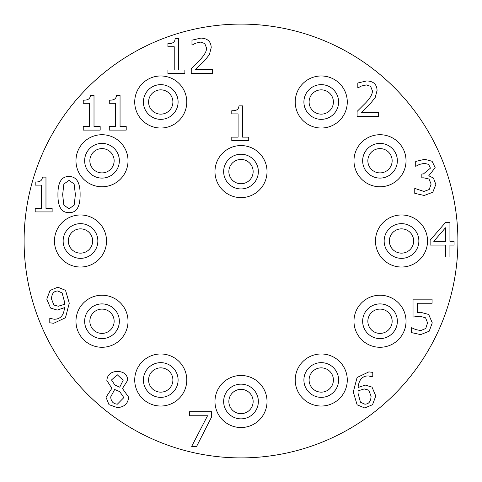 <?xml version="1.0" encoding="UTF-8"?>
<svg xmlns="http://www.w3.org/2000/svg" width="482" height="482" viewBox="0 0 482 482"><rect width="100%" height="100%" fill="white"/><g stroke="black" fill="none" stroke-linecap="round" stroke-linejoin="round"><path stroke-width="0.72" d="M248.718 137.147L248.718 140.696L231.788 140.696L231.788 137.147L238.084 137.147L238.084 113.891L231.788 113.891L231.788 110.715C236.409 110.974 238.801 109.366 238.958 105.877L242.56 105.877L242.56 137.147L248.718 137.147M378.497 112.33L378.497 116.349L357.096 116.349L357.096 111.426L365.477 103.076C370.405 97.9 372.694 93.773 372.339 90.7L370.622 86.344L366.374 84.934L361.452 86.031L357.825 87.947L357.825 82.994L366.712 80.916C373.405 81.169 376.858 84.344 377.063 90.447L375.261 97.394L370.622 103.329L361.452 112.33L378.497 112.33M428.618 164.392L424.401 163.32L419.424 164.422L415.713 166.362L415.713 161.44L424.769 159.301L432.077 161.271L435.174 167.682L428.757 175.779L433.426 178.033L435.849 184.443L432.782 192.264L424.232 195.469L414.755 193.33L414.755 188.408L423.949 191.444L429.209 189.504L431.119 184.106L429.04 179.069L423.811 177.834L421.84 177.834L421.84 173.984L423.389 173.984L430.444 168.158L428.618 164.392M368.706 390.143L364.259 388.932L358.072 390.848L357.987 393.041L360.464 402.205L364.796 404.175C368.76 404.175 370.851 401.512 371.068 396.192L368.706 390.143M372.026 387.136L375.791 395.993L372.532 404.711L364.766 407.971L357.12 404.826L353.294 391.999L357.09 377.484L368.844 371.893L372.785 372.369L372.785 376.84L368.224 375.912C362.295 375.948 358.909 379.81 358.072 387.498L365.302 385.082L372.026 387.136M211.646 411.682L211.646 416.882L196.626 446.386L191.679 446.386L207.537 415.761L189.625 415.761L189.625 411.682L211.646 411.682M117.283 374.779L111.517 379.955L114.837 385.016L119.729 387.179L123.187 380.238L117.283 374.779M119.759 391.655L114.668 389.486L110.703 396.915C111.011 401.428 113.234 403.85 117.367 404.169L123.838 397.614L119.759 391.655M128.616 397.168C128.073 403.615 124.302 407.103 117.313 407.627L108.986 404.645L106.004 397.252L111.884 388.305L106.847 380.491C107.299 374.833 110.788 371.791 117.313 371.351C123.94 371.706 127.417 374.647 127.742 380.178L122.458 388.504L128.616 397.168M75.391 194.577L74.126 183.979L69.034 180.376L63.865 184.034L62.654 194.608L63.835 205.073L69.034 208.808L74.156 205.157L75.391 194.577M69.034 176.526C76.536 176.508 80.229 182.527 80.114 194.577C80.193 206.832 76.499 212.857 69.034 212.664C61.509 212.737 57.804 206.718 57.93 194.608C57.846 182.317 61.545 176.292 69.034 176.526M52.134 208.387L52.134 211.929L35.204 211.929L35.204 208.387L41.506 208.387L41.506 185.13L35.204 185.13L35.204 181.955C39.825 182.214 42.217 180.605 42.374 177.117L45.977 177.117L45.977 208.387L52.134 208.387M126.212 126.561L126.212 130.104L109.281 130.104L109.281 126.561L115.578 126.561L115.578 103.305L109.281 103.305L109.281 100.129C113.903 100.389 116.295 98.774 116.451 95.291L120.054 95.291L120.054 126.561L126.212 126.561M100.172 126.561L100.172 130.104L83.241 130.104L83.241 126.561L89.538 126.561L89.538 103.305L83.241 103.305L83.241 100.129C87.863 100.389 90.248 98.774 90.411 95.291L94.008 95.291L94.008 126.561L100.172 126.561M212.646 69.504L212.646 73.523L191.246 73.523L191.246 68.601L199.626 60.25C204.555 55.075 206.844 50.953 206.489 47.875L204.772 43.519L200.524 42.109L195.602 43.205L191.975 45.121L191.975 40.169L200.861 38.09C207.555 38.343 211.002 41.518 211.212 47.622L209.411 54.568L204.772 60.503L195.602 69.504L212.646 69.504M184.859 69.98L184.859 73.523L167.929 73.523L167.929 69.98L174.231 69.98L174.231 46.724L167.929 46.724L167.929 43.543C172.55 43.808 174.942 42.193 175.099 38.711L178.702 38.711L178.702 69.98L184.859 69.98M62.136 292.96L57.774 290.995C53.773 291.068 51.682 293.731 51.502 298.979L53.87 305.028L58.28 306.233L64.498 304.323L64.582 302.13L62.136 292.96M50.55 308.034L46.778 299.177L50.044 290.459L57.804 287.194L65.51 290.321L69.275 303.172L65.456 317.74L53.725 323.277L49.791 322.801L49.791 318.331L54.346 319.259C60.515 319.108 63.889 315.246 64.468 307.673L57.244 310.089L50.55 308.034M428.691 314.469L432.264 322.85L429.197 331.2L420.678 334.604L411.592 332.634L411.592 327.712L415.671 329.567L420.762 330.58L425.769 328.471L427.54 322.82L425.57 317.813L419.888 316.21L413.026 317.054L413.026 299.171L432.065 299.171L432.065 303.244L417.502 303.244L417.502 312.499L420.647 312.3L428.691 314.469M445.458 227.793L433.788 241.349L445.458 241.349L445.458 227.793M454.068 241.349L454.068 245.091L449.935 245.091L449.935 257.014L445.458 257.014L445.458 245.091L430.131 245.091L430.131 240.199L445.657 222.31L449.935 222.31L449.935 241.349L454.068 241.349M457.9 241A216.9 216.9 0 0 1 132.55 428.841A216.9 216.9 0 0 1 132.55 53.159A216.9 216.9 0 0 1 457.9 241M172.893 101.997A12.146 12.146 0 0 1 154.674 112.517A12.146 12.146 0 0 1 154.674 91.478A12.146 12.146 0 0 1 172.893 101.997M178.099 101.997A17.352 17.352 0 0 0 152.071 86.971A17.352 17.352 0 0 0 152.071 117.024A17.352 17.352 0 0 0 178.099 101.997M114.144 160.747A12.146 12.146 0 0 1 95.924 171.267A12.146 12.146 0 0 1 95.924 150.227A12.146 12.146 0 0 1 114.144 160.747M119.349 160.747A17.352 17.352 0 0 0 93.321 145.721A17.352 17.352 0 0 0 93.321 175.773A17.352 17.352 0 0 0 119.349 160.747M253.146 171.592A12.146 12.146 0 0 1 234.927 182.112A12.146 12.146 0 0 1 234.927 161.072A12.146 12.146 0 0 1 253.146 171.592M258.352 171.592A17.352 17.352 0 0 0 232.324 156.566A17.352 17.352 0 0 0 232.324 186.618A17.352 17.352 0 0 0 258.352 171.592M333.399 101.997A12.146 12.146 0 0 1 315.18 112.517A12.146 12.146 0 0 1 315.18 91.478A12.146 12.146 0 0 1 333.399 101.997M338.605 101.997A17.352 17.352 0 0 0 312.577 86.971A17.352 17.352 0 0 0 312.577 117.024A17.352 17.352 0 0 0 338.605 101.997M392.149 160.747A12.146 12.146 0 0 1 373.93 171.267A12.146 12.146 0 0 1 373.93 150.227A12.146 12.146 0 0 1 392.149 160.747M397.355 160.747A17.352 17.352 0 0 0 371.327 145.721A17.352 17.352 0 0 0 371.327 175.773A17.352 17.352 0 0 0 397.355 160.747M413.652 241A12.146 12.146 0 0 1 395.433 251.52A12.146 12.146 0 0 1 395.433 230.48A12.146 12.146 0 0 1 413.652 241M418.858 241A17.352 17.352 0 0 0 392.83 225.974A17.352 17.352 0 0 0 392.83 256.026A17.352 17.352 0 0 0 418.858 241M392.149 321.253A12.146 12.146 0 0 1 373.93 331.773A12.146 12.146 0 0 1 373.93 310.733A12.146 12.146 0 0 1 392.149 321.253M397.355 321.253A17.352 17.352 0 0 0 371.327 306.227A17.352 17.352 0 0 0 371.327 336.279A17.352 17.352 0 0 0 397.355 321.253M333.399 380.003A12.146 12.146 0 0 1 315.18 390.522A12.146 12.146 0 0 1 315.18 369.483A12.146 12.146 0 0 1 333.399 380.003M338.605 380.003A17.352 17.352 0 0 0 312.577 364.976A17.352 17.352 0 0 0 312.577 395.029A17.352 17.352 0 0 0 338.605 380.003M253.146 401.506A12.146 12.146 0 0 1 234.927 412.026A12.146 12.146 0 0 1 234.927 390.986A12.146 12.146 0 0 1 253.146 401.506M258.352 401.506A17.352 17.352 0 0 0 232.324 386.48A17.352 17.352 0 0 0 232.324 416.532A17.352 17.352 0 0 0 258.352 401.506M172.893 380.003A12.146 12.146 0 0 1 154.674 390.522A12.146 12.146 0 0 1 154.674 369.483A12.146 12.146 0 0 1 172.893 380.003M178.099 380.003A17.352 17.352 0 0 0 152.071 364.976A17.352 17.352 0 0 0 152.071 395.029A17.352 17.352 0 0 0 178.099 380.003M114.144 321.253A12.146 12.146 0 0 1 95.924 331.773A12.146 12.146 0 0 1 95.924 310.733A12.146 12.146 0 0 1 114.144 321.253M119.349 321.253A17.352 17.352 0 0 0 93.321 306.227A17.352 17.352 0 0 0 93.321 336.279A17.352 17.352 0 0 0 119.349 321.253M92.64 241A12.146 12.146 0 0 1 74.421 251.52A12.146 12.146 0 0 1 74.421 230.48A12.146 12.146 0 0 1 92.64 241M97.846 241A17.352 17.352 0 0 0 71.818 225.974A17.352 17.352 0 0 0 71.818 256.026A17.352 17.352 0 0 0 97.846 241M186.775 101.997A26.028 26.028 0 0 0 147.733 79.458A26.028 26.028 0 0 0 147.733 124.537A26.028 26.028 0 0 0 186.775 101.997M128.025 160.747A26.028 26.028 0 0 0 88.983 138.207A26.028 26.028 0 0 0 88.983 183.287A26.028 26.028 0 0 0 128.025 160.747M267.028 171.592A26.028 26.028 0 0 0 227.986 149.052A26.028 26.028 0 0 0 227.986 194.132A26.028 26.028 0 0 0 267.028 171.592M406.031 160.747A26.028 26.028 0 0 0 366.989 138.207A26.028 26.028 0 0 0 366.989 183.287A26.028 26.028 0 0 0 406.031 160.747M427.534 241A26.028 26.028 0 0 0 388.492 218.46A26.028 26.028 0 0 0 388.492 263.54A26.028 26.028 0 0 0 427.534 241M406.031 321.253A26.028 26.028 0 0 0 366.989 298.713A26.028 26.028 0 0 0 366.989 343.793A26.028 26.028 0 0 0 406.031 321.253M347.281 380.003A26.028 26.028 0 0 0 308.239 357.463A26.028 26.028 0 0 0 308.239 402.542A26.028 26.028 0 0 0 347.281 380.003M267.028 401.506A26.028 26.028 0 0 0 227.986 378.966A26.028 26.028 0 0 0 227.986 424.046A26.028 26.028 0 0 0 267.028 401.506M186.775 380.003A26.028 26.028 0 0 0 147.733 357.463A26.028 26.028 0 0 0 147.733 402.542A26.028 26.028 0 0 0 186.775 380.003M128.025 321.253A26.028 26.028 0 0 0 88.983 298.713A26.028 26.028 0 0 0 88.983 343.793A26.028 26.028 0 0 0 128.025 321.253M106.522 241A26.028 26.028 0 0 0 67.48 218.46A26.028 26.028 0 0 0 67.48 263.54A26.028 26.028 0 0 0 106.522 241M347.281 101.997A26.028 26.028 0 0 0 308.239 79.458A26.028 26.028 0 0 0 308.239 124.537A26.028 26.028 0 0 0 347.281 101.997"/></g></svg>
